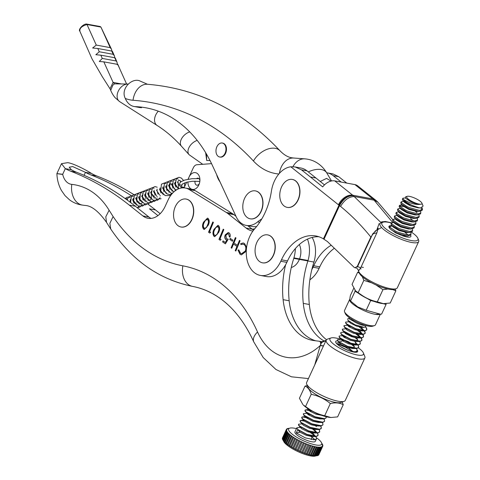 <?xml version="1.0" encoding="UTF-8"?>
<svg xmlns="http://www.w3.org/2000/svg" width="480" height="480" viewBox="0 0 480 480"><rect width="100%" height="100%" fill="white"/><g stroke="black" fill="none" stroke-linecap="round" stroke-linejoin="round"><path stroke-width="0.72" d="M357.36 267.054L372.714 233.856L377.79 229.098L376.914 229.674L378.198 228.222L376.902 232.794L360.672 267.918L358.752 270.606M372.714 233.856L376.902 232.794M324.012 239.214L339.534 205.626A8.52 2.136 -155.2 0 1 338.976 205.206A38.346 26.544 -79.6 0 0 338.466 204.786L290.814 166.788A26.988 18.678 -79.6 0 0 271.386 191.292A56.808 39.324 100.4 0 1 264.978 212.838A56.808 39.324 100.4 0 1 254.64 228.882A26.988 18.678 -79.6 0 0 246.522 256.782A26.988 18.678 -79.6 0 0 260.382 275.424A26.988 18.678 -79.6 0 0 280.794 261.27L281.472 259.806A45.45 31.458 100.4 0 1 315.858 235.962A45.45 31.458 100.4 0 1 323.424 238.866L327.408 241.548L354.09 267.294L355.02 267.786L357.306 266.322L360.672 267.918M381.594 227.514L375.408 230.874L370.842 237.036C361.56 225.522 351.468 215.316 340.566 206.43L339.54 205.62C343.242 198.93 347.808 195.6 353.244 195.636L380.604 222.216L382.158 221.874L380.598 223.086M382.158 221.874L385.29 221.478L391.512 222.81M376.914 229.674L379.182 223.458M380.604 222.216L381.552 221.958M410.574 235.158A12.072 3.024 -155.2 0 1 410.16 237.036A12.072 3.024 -155.2 0 1 406.854 236.976A12.072 3.024 -155.2 0 1 402.03 235.59L395.58 232.848L390.702 229.326A12.072 3.024 -155.2 0 1 388.992 227.256A12.072 3.024 -155.2 0 1 392.034 225.75M407.856 234.786L404.946 232.308M389.856 226.368L389.046 227.382M396.09 288.75L394.308 289.338A19.884 4.98 -155.2 0 1 388.854 289.236A19.884 4.98 -155.2 0 1 370.812 282.378A19.884 4.98 -155.2 0 1 359.436 273.228L358.728 271.488A21.306 5.34 24.8 0 0 370.92 281.286A21.306 5.34 24.8 0 0 390.246 288.642A21.306 5.34 24.8 0 0 396.09 288.75A21.306 5.34 24.8 0 0 397.326 287.802L418.668 241.62A21.306 5.34 -155.2 0 1 411.588 242.46A21.306 5.34 -155.2 0 1 389.952 233.796A21.306 5.34 -155.2 0 1 379.986 223.746A21.306 5.34 -155.2 0 1 381.228 222.798L383.01 222.21A19.884 4.98 24.8 0 0 389.148 231.234A19.884 4.98 24.8 0 0 411.348 240.558A19.884 4.98 24.8 0 0 417.882 238.32A19.884 4.98 24.8 0 0 411.546 232.224M358.65 269.928A21.306 5.34 24.8 0 0 358.728 271.488M391.416 222.99A19.884 4.98 24.8 0 0 388.458 222.312A19.884 4.98 24.8 0 0 383.01 222.21M417.882 238.32L418.584 240.06A21.306 5.34 -155.2 0 1 418.668 241.62M338.466 204.786A12.78 8.652 -51.4 0 1 352.728 195.222L372.894 198.936A12.78 8.652 -51.4 0 1 375.672 200.172L357.702 185.844A12.78 8.652 128.6 0 0 354.924 184.602L334.758 180.894A12.78 8.652 128.6 0 0 322.674 186.9L310.434 176.988L315.96 178.008L306.972 170.838A26.988 18.678 -79.6 0 0 300.9 168.012L295.182 166.962M346.77 183.102L338.712 176.682L332.97 173.916L327.108 172.836A26.988 18.678 -79.6 0 0 326.67 172.764M290.814 166.788L295.038 166.932L301.44 169.818L310.434 176.988M324.486 184.89L315.96 178.008M260.382 275.424L266.43 276.54A26.988 18.678 -79.6 0 0 286.842 262.38L287.52 260.916A45.45 31.458 100.4 0 1 318.84 236.736M327.108 172.836A26.988 18.678 -79.6 0 1 333.18 175.662L341.238 182.088M331.224 245.232A45.45 31.458 -79.6 0 0 313.734 265.746L313.056 267.21A26.988 18.678 100.4 0 1 311.808 269.652M309.864 279.786A26.988 18.678 -79.6 0 0 319.104 268.32L319.782 266.856A45.45 31.458 100.4 0 1 334.35 248.25M357.306 266.322L370.842 237.036M392.676 222.504L373.404 199.35L376.746 201.078L373.404 199.35A51.132 35.388 -79.6 0 0 372.894 198.936L354.924 184.602M340.566 206.43C344.448 199.878 349.044 196.584 354.36 196.542L374.31 200.214L377.91 202.212L376.746 201.078M323.424 238.866L338.988 205.188C342.762 198.546 347.508 195.366 353.244 195.636A51.132 35.388 100.4 0 0 352.728 195.222L334.758 180.894M326.052 340.494L321.612 342.558L320.334 345.33L323.508 345.918L320.334 345.33A2.838 1.968 -79.6 0 0 320.436 342.318L321.198 341.988M321.612 342.558L320.436 342.318M357.03 349.794A12.072 3.018 -155.2 0 1 356.952 352.122A12.072 3.018 -155.2 0 1 353.64 352.062A12.072 3.018 -155.2 0 1 342.684 347.898A12.072 3.018 -155.2 0 1 335.772 342.354A12.072 3.018 -155.2 0 1 337.59 340.776M348.234 347.742L340.14 344.208L337.02 343.992M356.316 352.254L356.748 351.384M357.906 345L358.584 346.092L358.662 347.352L356.976 348.252L347.586 346.35L338.694 341.592L337.728 340.596L337.47 339.714L341.052 339.366A18.462 4.614 24.8 0 0 336.054 338.07A18.462 4.614 24.8 0 0 330.99 337.974A18.462 4.614 24.8 0 0 336.708 346.344A18.462 4.614 24.8 0 0 357.318 354.99A18.462 4.614 24.8 0 0 363.384 352.92A18.462 4.614 24.8 0 0 358.362 347.868M363.384 352.92L364.8 356.4A21.306 5.322 -155.2 0 1 364.878 357.948A21.306 5.322 -155.2 0 1 357.804 358.788A21.306 5.322 -155.2 0 1 336.162 350.136A21.306 5.322 -155.2 0 1 326.19 340.104A21.306 5.322 -155.2 0 1 327.42 339.156L330.99 337.974M344.064 401.352L340.5 402.534A18.462 4.614 -155.2 0 1 335.43 402.438A18.462 4.614 -155.2 0 1 318.672 396.072A18.462 4.614 -155.2 0 1 308.1 387.594L306.684 384.114A21.306 5.322 24.8 0 0 318.882 393.894A21.306 5.322 24.8 0 0 338.22 401.244A21.306 5.322 24.8 0 0 344.064 401.352A21.306 5.322 24.8 0 0 345.294 400.41L364.878 357.948M341.784 341.406L340.158 341.082A12.072 3.018 -155.2 0 0 339.732 340.998M326.19 340.104L306.606 382.56A21.306 5.322 24.8 0 0 306.684 384.114M352.794 351.396L348.834 348.114M337.086 344.058L345.21 347.064L352.536 351.63M192.594 286.404A18.462 13.326 -79.3 0 1 192.558 286.398C159.216 279.528 131.964 260.43 110.808 229.11L106.494 222.336L105.792 216.798L109.116 210.24L113.118 216.54A194.58 134.676 -79.6 0 0 182.868 265.836A174.696 120.912 100.4 0 1 257.532 331.98A66.75 46.2 -79.6 0 0 320.25 345.516L320.334 345.33A2.838 1.968 -79.6 0 0 319.212 341.238A2.838 1.968 -79.6 0 0 319.14 341.226L313.998 340.584A56.808 39.324 -79.6 0 1 312.45 340.344A56.808 39.324 -79.6 0 1 283.11 299.664A73.854 51.12 -79.6 0 1 285.594 264.828M91.518 173.454C86.448 170.214 73.806 163.494 67.746 162.66L61.488 163.656L65.31 168.63L71.358 169.74L69.222 167.226L72.654 166.566L85.47 172.338L91.518 173.454A72.57 50.232 -79.6 0 0 96.774 175.98A426.084 294.912 100.4 0 1 134.088 194.748M106.494 222.336C98.622 211.26 91.428 205.626 84.924 205.44L83.004 205.164C77.982 204.612 73.458 202.812 69.426 199.758L65.01 195.6L61.458 190.512C58.614 185.34 57.096 179.706 56.898 173.604L61.488 163.656M62.334 174.39C55.038 173.406 55.158 173.37 62.694 174.294A17.046 11.796 -79.6 0 0 71.796 184.386A89.478 61.932 100.4 0 1 109.116 210.24M110.724 228.984L109.866 223.314L113.118 216.54M147.762 204.036A426.084 294.912 100.4 0 1 155.514 209.952L160.182 213.666M312.162 237.45A25.566 17.694 100.4 0 1 314.082 261.606L313.95 262.062A73.854 51.12 -79.6 0 0 309.324 304.488A56.808 39.324 -79.6 0 0 326.484 339.69M210.636 232.308L209.802 233.082L208.548 232.218L212.808 221.97L213.414 222.39L209.592 231.588L210.636 232.308M221.058 239.502L220.224 240.276L218.97 239.412L223.23 229.164L223.842 229.584L220.02 238.782L221.058 239.502M232.842 240.192L232.41 241.242L229.8 239.448L230.238 238.392L232.842 240.192M246.318 250.35L245.922 251.49L241.374 254.874L240.06 254.304L237.996 250.122L238.782 249.87L240.534 253.278L241.59 253.722L245.34 251.004C246.288 248.136 245.874 245.994 244.098 244.578L243.048 244.128L240.966 244.614L240.69 243.636L243.24 242.964L244.53 243.522L246.594 247.398M62.694 174.294L65.31 168.63A72.57 50.232 -79.6 0 0 70.56 171.156A426.084 294.912 100.4 0 1 129.3 205.128L142.86 215.91A22.722 15.726 -79.6 0 0 147.96 218.28A22.722 15.726 -79.6 0 0 165.162 206.34L168.102 199.962A22.722 15.726 100.4 0 1 185.304 188.028A22.722 15.726 100.4 0 1 189.18 189.534L226.344 212.472A28.404 19.662 100.4 0 1 227.874 213.546L246.108 228.054A28.404 19.662 -79.6 0 0 252.486 231.012A28.404 19.662 -79.6 0 0 252.882 231.084M240.084 240.792L235.824 251.04L235.218 250.62L236.964 246.414L233.49 244.02L231.744 248.226L231.132 247.806L235.392 237.558L235.998 237.972L233.928 242.97L237.402 245.364L239.478 240.372L240.084 240.792M225.402 243.846L222.618 241.932L223.056 240.876L225.36 242.472L226.848 240.024L225.966 239.676C224.7 238.566 224.454 236.958 225.228 234.852L228.24 232.5L229.092 232.872C230.214 233.826 230.502 235.266 229.956 237.186L229.35 236.766L228.618 233.898L228.048 233.646L225.822 235.308L226.512 238.698L228.222 239.202L225.402 243.846M227.754 239.148L228.222 239.202M218.556 225.6C219.978 227.46 219.99 229.776 218.586 232.548L214.722 236.646L214.08 236.376C212.628 234.51 212.598 232.176 213.978 229.368L217.902 225.318L218.556 225.6M208.134 218.406C209.556 220.266 209.562 222.582 208.158 225.354L204.3 229.458L203.652 229.182C202.206 227.316 202.17 224.982 203.556 222.174L207.474 218.124L208.134 218.406M155.514 209.952L149.466 208.836L157.962 215.592M307.452 239.13A25.566 17.694 100.4 0 1 308.034 260.49L307.902 260.952L313.95 262.062L293.79 258.354A73.854 51.12 -79.6 0 0 289.164 300.774A56.808 39.324 -79.6 0 0 315.75 340.8M307.902 260.952A73.854 51.12 -79.6 0 0 303.276 303.372A56.808 39.324 -79.6 0 0 324.234 341.046M314.748 364.902L320.25 345.516L323.424 346.098M295.362 248.574A25.566 17.694 100.4 0 1 293.922 257.892L293.79 258.354M247.788 225.69L252.156 229.164A28.404 19.662 -79.6 0 0 253.566 230.172M185.304 188.028L191.352 189.138A22.722 15.726 100.4 0 1 195.228 190.65L232.398 213.588A28.404 19.662 100.4 0 1 233.922 214.662L235.944 216.27M71.358 169.74A72.57 50.232 -79.6 0 0 76.608 172.272A426.084 294.912 100.4 0 1 135.348 206.238L148.908 217.02A22.722 15.726 -79.6 0 0 151.062 218.406M84.09 175.326L85.47 172.338A72.57 50.232 -79.6 0 0 90.72 174.87A426.084 294.912 100.4 0 1 131.508 195.858M241.476 254.886L240.06 254.304M240.264 254.34L237.996 250.122M238.2 250.158L238.794 249.966M241.692 253.74L245.34 251.004M245.544 251.04C246.486 248.172 246.072 246.03 244.302 244.614L244.098 244.578M244.302 244.614L243.15 244.146M241.134 244.524L240.69 243.636M240.894 243.678L243.342 242.988M235.86 250.962L235.218 250.62M235.416 250.656L236.964 246.414M237.168 246.456L233.49 244.02M231.774 248.142L231.132 247.806M231.336 247.842L235.56 237.672M239.646 240.486L237.402 245.364M232.44 241.164L229.8 239.448M230.004 239.484L230.406 238.512M225.444 243.774L222.618 241.932M222.822 241.968L223.224 240.996M226.848 240.024L225.36 242.472M227.052 240.06L225.966 239.676M226.17 239.712C224.898 238.602 224.652 236.994 225.432 234.888L225.228 234.852M225.432 234.888L228.342 232.518M229.98 237.102L229.35 236.766M229.548 236.802L228.618 233.898M228.822 233.934L228.144 233.67M227.856 239.172L228.216 239.22M220.29 240.216L218.97 239.412M219.174 239.448L223.398 229.278M214.824 236.664L214.08 236.376M214.278 236.412C212.832 234.546 212.796 232.212 214.182 229.404L213.978 229.368M214.182 229.404L217.998 225.342M214.698 235.344C216.258 235.626 217.422 234.57 218.178 232.17C219.306 230.028 219.348 228.198 218.298 226.674L217.764 226.476M215.034 235.506L214.494 235.308C216.06 235.59 217.218 234.534 217.974 232.128C219.108 229.992 219.15 228.156 218.1 226.638L217.872 226.488M218.298 226.674L215.916 227.394L214.584 229.794C213.492 231.948 213.462 233.784 214.494 235.308M209.862 233.028L208.548 232.218M208.752 232.254L212.976 222.09M204.402 229.47L203.652 229.182M203.856 229.218C202.404 227.352 202.374 225.018 203.76 222.216L203.556 222.174M203.76 222.216L207.576 218.148M204.27 228.15C205.836 228.438 206.994 227.376 207.75 224.976C208.884 222.834 208.926 221.004 207.876 219.48L207.342 219.282M204.612 228.318L204.072 228.114C205.632 228.396 206.796 227.34 207.552 224.94C208.68 222.798 208.722 220.968 207.672 219.444L207.444 219.294M207.876 219.48L205.488 220.2L204.162 222.6C203.07 224.754 203.04 226.59 204.072 228.114M308.034 260.49L293.922 257.892M314.082 261.606L313.95 262.062M349.884 299.046A17.046 4.26 24.8 0 0 349.686 299.328L344.502 310.572A17.046 4.26 24.8 0 0 344.568 311.808L345.276 313.548A15.624 3.906 24.8 0 0 365.646 325.464A15.624 3.906 24.8 0 0 372.69 326.196L374.472 325.602A17.046 4.26 24.8 0 0 375.456 324.846L380.382 314.166M344.568 311.808A17.046 4.26 24.8 0 0 366.792 324.804A17.046 4.26 24.8 0 0 374.472 325.602M349.686 299.328A17.046 4.26 24.8 0 0 356.154 306.426A17.046 4.26 24.8 0 0 371.976 313.566A17.046 4.26 24.8 0 0 380.088 314.172M309.12 444.966L305.01 453.51A20.028 5.004 -155.2 0 1 304.044 453.156L303.678 452.904A19.602 4.896 24.8 0 1 302.994 452.64L302.748 452.664A20.028 5.004 -155.2 0 1 301.764 452.268L301.44 452.022A19.602 4.896 24.8 0 1 300.75 451.728L300.45 451.722A20.028 5.004 -155.2 0 1 299.466 451.284L299.19 451.05A19.602 4.896 24.8 0 1 298.506 450.732L298.158 450.69A20.028 5.004 -155.2 0 1 297.186 450.228L296.964 450A19.602 4.896 24.8 0 1 296.292 449.664L295.902 449.592A20.028 5.004 -155.2 0 1 294.96 449.106L294.798 448.896A19.602 4.896 24.8 0 1 294.15 448.548L293.724 448.44A20.028 5.004 -155.2 0 1 292.824 447.936L292.722 447.75A19.602 4.896 24.8 0 1 292.11 447.396L291.66 447.258A20.028 5.004 -155.2 0 1 290.808 446.748L290.772 446.58A19.602 4.896 24.8 0 1 290.202 446.22L289.728 446.064A20.028 5.004 -155.2 0 1 288.954 445.548L288.978 445.41A19.602 4.896 24.8 0 1 288.462 445.056L287.976 444.87A20.028 5.004 -155.2 0 1 287.28 444.366L291.282 435.762M308.928 445.014A20.028 5.004 -155.2 0 1 307.962 444.666L304.044 453.156M315.18 446.682L311.25 455.316A20.028 5.004 -155.2 0 1 310.428 455.13L309.966 454.884A19.602 4.896 24.8 0 1 309.366 454.734L309.294 454.842A20.028 5.004 -155.2 0 1 308.412 454.602L307.974 454.344A19.602 4.896 24.8 0 1 307.338 454.158L307.2 454.236A20.028 5.004 -155.2 0 1 306.27 453.942L305.868 453.684A19.602 4.896 24.8 0 1 305.202 453.456L305.01 453.51M307.962 444.666L307.596 444.414M311.256 445.662L311.118 445.746A20.028 5.004 -155.2 0 1 310.188 445.446L309.786 445.194M313.284 446.238L313.212 446.352A20.028 5.004 -155.2 0 1 312.324 446.106L311.892 445.854M315.162 446.826A20.028 5.004 -155.2 0 1 314.346 446.64L313.884 446.394M316.902 446.988L316.95 447.156A20.028 5.004 -155.2 0 1 316.206 447.03L315.726 446.796M318.438 447.15L318.546 447.342A20.028 5.004 -155.2 0 1 317.886 447.276L317.394 447.054M319.746 447.162L319.914 447.372A20.028 5.004 -155.2 0 1 319.356 447.378L318.864 447.168M320.82 447.03L321.048 447.258A20.028 5.004 -155.2 0 1 320.592 447.324L320.106 447.138M321.636 446.748L321.912 446.988A20.028 5.004 -155.2 0 1 321.576 447.12L321.102 446.958M322.188 446.334L322.512 446.58A20.028 5.004 -155.2 0 1 322.29 446.772L321.834 446.634M322.458 445.776L322.824 446.034A20.028 5.004 -155.2 0 1 322.752 446.226A20.028 5.004 -155.2 0 1 322.722 446.286L322.296 446.178M322.44 445.098L322.848 445.356A20.028 5.004 -155.2 0 1 322.872 445.662L322.482 445.584M321.864 443.568L322.038 443.658A20.028 5.004 -155.2 0 1 322.308 444.06L322.584 444.558A20.028 5.004 -155.2 0 1 322.734 444.918L322.38 444.87M288.3 428.628L288.096 428.418A20.028 5.004 -155.2 0 1 288.546 428.352L288.816 428.454M287.502 428.928L287.226 428.688A20.028 5.004 -155.2 0 1 287.562 428.556L288.036 428.718M286.95 429.342L286.626 429.096A20.028 5.004 -155.2 0 1 286.848 428.904L287.304 429.042M286.68 429.9L286.314 429.642A20.028 5.004 -155.2 0 1 286.386 429.45A20.028 5.004 -155.2 0 1 286.416 429.39L286.842 429.498M286.698 430.578L286.29 430.32A20.028 5.004 -155.2 0 1 286.266 430.014L286.656 430.092M286.992 431.37L286.554 431.118A20.028 5.004 -155.2 0 1 286.404 430.758L286.758 430.806M287.562 432.264L287.1 432.018A20.028 5.004 -155.2 0 1 286.83 431.616L287.136 431.634M288.402 433.248L287.922 433.008A20.028 5.004 -155.2 0 1 287.532 432.576L287.79 432.558M289.494 434.304L289.008 434.082A20.028 5.004 -155.2 0 1 288.51 433.614L288.708 433.566M290.826 435.414L290.34 435.21A20.028 5.004 -155.2 0 1 289.734 434.718L289.878 434.64M292.374 436.56L291.894 436.38A20.028 5.004 -155.2 0 1 291.198 435.87M294.12 437.73L293.646 437.574A20.028 5.004 -155.2 0 1 292.872 437.058L292.89 436.92M296.022 438.9L295.572 438.768A20.028 5.004 -155.2 0 1 294.726 438.252L294.69 438.09M298.062 440.058L297.642 439.95A20.028 5.004 -155.2 0 1 296.742 439.446L296.64 439.26M300.21 441.174L299.82 441.102A20.028 5.004 -155.2 0 1 298.872 440.61L298.716 440.406M302.418 442.242L302.076 442.2A20.028 5.004 -155.2 0 1 301.098 441.732L300.882 441.51M304.668 443.238L304.368 443.226A20.028 5.004 -155.2 0 1 303.378 442.794L303.108 442.554M306.912 444.15L306.66 444.174A20.028 5.004 -155.2 0 1 305.676 443.778L305.358 443.532M287.34 444.234A19.602 4.896 24.8 0 1 286.908 443.904L286.422 443.7A20.028 5.004 -155.2 0 1 285.822 443.208L289.734 434.718M285.888 443.064A19.602 4.896 24.8 0 1 285.576 442.794L285.09 442.572A20.028 5.004 -155.2 0 1 284.592 442.104L288.51 433.614M284.67 441.93A19.602 4.896 24.8 0 1 284.484 441.738L284.004 441.504A20.028 5.004 -155.2 0 1 283.62 441.066L287.532 432.576M283.716 440.85A19.602 4.896 24.8 0 1 283.644 440.754L283.182 440.508A20.028 5.004 -155.2 0 1 282.912 440.112L286.83 431.616M283.038 439.842L282.636 439.608A20.028 5.004 -155.2 0 1 282.486 439.254L286.404 430.758M282.618 438.966L282.372 438.81A20.028 5.004 -155.2 0 1 282.348 438.504L286.266 430.014M282.492 438.198L282.396 438.132A20.028 5.004 -155.2 0 1 282.468 437.94A20.028 5.004 -155.2 0 1 282.498 437.886M322.512 446.58L318.594 455.07A20.028 5.004 -155.2 0 1 318.372 455.268L318.132 455.19M321.912 446.988L318 455.484A20.028 5.004 -155.2 0 1 317.658 455.616L317.256 455.472M321.048 447.258L317.13 455.748A20.028 5.004 -155.2 0 1 316.674 455.814L316.188 455.628A19.602 4.896 24.8 0 1 316.104 455.634M319.914 447.372L315.996 455.862A20.028 5.004 -155.2 0 1 315.438 455.868L314.946 455.658A19.602 4.896 24.8 0 1 314.712 455.652M318.546 447.342L314.628 455.832A20.028 5.004 -155.2 0 1 313.968 455.772L313.482 455.544A19.602 4.896 24.8 0 1 313.104 455.496M316.95 447.156L313.038 455.646A20.028 5.004 -155.2 0 1 312.288 455.526L311.814 455.286A19.602 4.896 24.8 0 1 311.31 455.184M310.188 445.446L306.27 453.942M311.118 445.746L307.2 454.236M312.324 446.106L308.412 454.602M313.212 446.352L309.294 454.842M314.346 446.64L310.428 455.13M316.206 447.03L312.288 455.526M317.886 447.276L313.968 455.772M319.356 447.378L315.438 455.868M320.592 447.324L316.674 455.814M321.576 447.12L317.658 455.616M322.29 446.772L318.372 455.268M322.722 446.286L318.81 454.776M322.872 445.662L322.734 445.968M313.404 439.848L313.914 438.738M311.148 439.584L312.174 437.358M286.626 429.096L286.482 429.408M286.314 429.642L282.396 438.132M286.29 430.32L282.372 438.81M286.554 431.118L282.636 439.608M287.1 432.018L283.182 440.508M287.922 433.008L284.004 441.504M289.008 434.082L285.09 442.572M290.34 435.21L286.422 443.7M291.894 436.38L287.976 444.87M292.872 437.058L288.954 445.548M293.646 437.574L289.728 446.064M294.726 438.252L290.808 446.748M295.572 438.768L291.66 447.258M296.742 439.446L292.824 447.936M297.642 439.95L293.724 448.44M298.872 440.61L294.96 449.106M299.82 441.102L295.902 449.592M301.098 441.732L297.186 450.228M302.076 442.2L298.158 450.69M303.378 442.794L299.466 451.284M304.368 443.226L300.45 451.722M305.676 443.778L301.764 452.268M306.66 444.174L302.748 452.664M296.454 428.646A18.18 4.542 24.8 0 0 289.686 428.166A18.18 4.542 24.8 0 0 288.906 430.71A18.18 4.542 24.8 0 0 308.118 442.746A18.18 4.542 24.8 0 0 321.582 442.878A18.18 4.542 24.8 0 0 321.384 442.47A18.18 4.542 24.8 0 0 316.38 437.724M321.582 442.878L322.296 444.624A19.602 4.896 -155.2 0 1 322.368 446.046A19.602 4.896 -155.2 0 1 305.448 443.568A19.602 4.896 -155.2 0 1 287.058 431.502A19.602 4.896 -155.2 0 1 286.77 429.63A19.602 4.896 -155.2 0 1 287.904 428.76L289.686 428.166M315.936 455.868L315.534 456A18.18 4.542 -155.2 0 1 298.728 451.956A18.18 4.542 -155.2 0 1 283.836 441.696A18.18 4.542 -155.2 0 1 283.638 441.288L283.356 440.604M317.298 433.038L317.976 434.13L318.054 435.39L316.368 436.29L306.978 434.388L298.086 429.63L297.12 428.634L296.862 427.752L300.444 427.404M296.862 427.752L294.954 431.892A11.22 2.802 24.8 0 0 295.122 432.96A11.22 2.802 24.8 0 0 305.652 439.872A11.22 2.802 24.8 0 0 315.336 441.288L316.428 438.912L314.748 439.812L305.352 437.904L296.25 432.966L297.768 429.678L306.876 434.61L315.168 436.566L316.266 436.518L317.946 435.618L317.874 434.358M315.672 436.56L316.35 437.652L316.428 438.912M365.826 327.15L366.708 328.488L366.786 329.748L365.1 330.642L355.71 328.74L346.818 323.988L345.846 322.992L345.594 322.11L349.17 321.756M345.594 322.11L345.744 323.214L346.71 324.216L355.602 328.968L364.998 330.87L366.678 329.976L366.6 328.716L365.592 327.234M364.404 330.918L365.082 332.01L365.16 333.27L363.474 334.164L354.084 332.262L345.192 327.51L344.22 326.508L343.968 325.632L347.55 325.278M343.968 325.632L344.118 326.736L345.084 327.738L353.982 332.49L363.372 334.392L365.052 333.498L364.98 332.232L364.11 330.924M362.778 334.44L363.456 335.526L363.534 336.792L361.854 337.686L352.458 335.784L343.566 331.032L342.6 330.03L342.348 329.154L345.924 328.8M342.348 329.154L342.492 330.258L343.464 331.26L352.356 336.012L361.746 337.914L363.432 337.02L363.354 335.754L362.49 334.446M361.152 337.962L361.836 339.048L361.908 340.314L360.228 341.208L350.838 339.306L341.94 334.554L340.974 333.552L340.722 332.676L341.964 332.28L345.402 332.34M340.722 332.676L340.872 333.78L341.838 334.776L350.73 339.534L360.12 341.436L361.806 340.542L361.728 339.276L360.864 337.962M359.526 341.484L360.21 342.57L360.288 343.836L358.602 344.73L349.212 342.828L340.32 338.07L339.348 337.074L339.096 336.192L340.344 335.802L343.776 335.862M339.096 336.192L339.246 337.302L340.212 338.298L349.104 343.056L357.402 345.006L358.5 344.958L360.18 344.058L360.102 342.798M337.47 339.714L337.62 340.824L338.592 341.82L347.484 346.578L355.776 348.528L356.874 348.48L358.56 347.58L358.482 346.32M356.28 348.522L356.958 349.614L357.036 350.874L355.356 351.774L350.838 351.36M353.358 352.008L355.248 352.002L356.976 350.988M315.024 412.572L308.064 408.696M306.894 407.91L316.62 413.484L318.768 414.234M326.178 416.73L326.178 417.786L324.492 418.68L315.102 416.778L306.21 412.026L305.238 411.024L304.986 410.148L306.228 409.752L309.648 409.812M304.986 410.148L305.136 411.252L306.102 412.254L314.994 417.006L323.292 418.956L324.384 418.908L326.118 417.894M323.796 418.956L324.474 420.042L324.552 421.308L322.866 422.202L313.476 420.3L304.584 415.548L303.612 414.546L303.36 413.67L306.942 413.316M303.36 413.67L303.51 414.774L304.476 415.77L313.374 420.528L321.666 422.478L322.764 422.43L324.492 421.416M322.17 422.478L322.848 423.564L322.926 424.83L321.246 425.724L311.85 423.822L302.958 419.064L301.992 418.068L301.74 417.186L302.982 416.796L307.992 418.074M301.74 417.186L301.884 418.296L302.856 419.292L311.748 424.05L320.046 426L321.138 425.952L322.866 424.938M320.544 425.994L321.228 427.086L321.3 428.346L319.62 429.246L310.23 427.344L301.332 422.586L300.366 421.59L300.114 420.708L301.356 420.318L304.104 420.828M300.114 420.708L300.258 421.818L301.23 422.814L310.122 427.572L318.42 429.522L319.512 429.474L321.198 428.574L321.12 427.314M318.918 429.516L319.602 430.608L319.68 431.868L317.994 432.768L308.604 430.866L299.712 426.108L298.74 425.112L298.488 424.23L302.064 423.882M298.488 424.23L298.638 425.34L299.604 426.336L308.496 431.094L316.794 433.044L317.892 432.996L319.572 432.096L319.494 430.836M358.278 326.1L359.844 327.072M360.588 326.802L364.218 330.696M363.906 330.69L359.154 326.922M348.042 325.77L350.22 326.52M355.266 328.836L362.592 334.218M362.28 334.212L357.534 330.444M356.598 334.116L359.322 336.132M356.892 333.474L360.966 337.74M360.66 337.734L355.908 333.966M344.79 332.814L346.974 333.558M354.972 337.638L357.696 339.654M354.282 337.488L345.024 333.144M343.164 336.336L345.348 337.08M354.624 341.358L357.72 344.778M341.544 339.852L343.728 340.602M351.726 344.682L354.45 346.698M309.054 410.286L311.238 411.03M309.288 410.616L306.33 409.986L304.95 410.268M307.434 413.808L309.612 414.552M319.578 422.274L318.222 422.418L312.774 421.254L306.03 417.648L303.084 417.03L301.704 417.312M320.046 426L316.596 425.94L311.148 424.776L304.404 421.17L301.458 420.552L300.078 420.834M312.738 429.198L317.112 432.816M351.45 318.972L353.202 321.024L349.698 319.2L349.086 318.252L350.094 318.222M349.086 318.252L347.832 318.666L347.922 320.346L355.11 324.84L364.206 327.372L366.36 325.656M353.202 321.024A8.382 2.094 24.8 0 0 365.292 325.362M314.886 439.788A11.22 2.802 24.8 0 0 310.8 436.44M308.16 430.962L315.486 436.338M300.012 432.192L297.768 429.678M296.25 432.972L300.018 432.192L306.276 435.342L311.724 436.5L313.086 436.362M363.03 327.282L356.628 326.172L350.514 323.142L349.716 321.882M361.818 327.984L362.232 330.534M361.812 330.714L360.45 330.858L355.002 329.694L348.894 326.664L348.258 326.088L348.24 325.338M358.518 329.952L360.438 331.8L360.606 334.056M360.192 334.236L358.83 334.38L353.382 333.216L347.268 330.186L346.638 329.61L346.614 328.86M358.572 335.028L358.98 337.578M358.566 337.758L357.204 337.902L351.756 336.738L345.642 333.708L345.012 333.132L344.988 332.382M356.25 337.836L357.192 338.844L357.36 341.1M356.94 341.28L355.578 341.424L350.13 340.26L344.016 337.23L343.386 336.654L343.362 335.904M355.32 342.072L355.734 344.622M355.314 344.802L353.952 344.946L348.51 343.782L342.396 340.752L341.766 340.176L341.742 339.426M342.15 339.384L348.372 341.676L351.456 343.608M352.02 344.04L353.94 345.882L354.108 348.144M355.776 348.528L352.332 348.468L346.884 347.304L340.77 344.274L337.854 341.112M340.836 346.836L347.556 350.19M321.75 415.38L316.02 414.21L309.906 411.18L309.276 410.604L309.252 409.854M321.204 418.752L319.842 418.896L314.394 417.732L308.286 414.702L307.65 414.126L307.626 413.376M303.744 415.068L306.03 417.648L306.006 416.898M315.642 425.874L316.338 426.588M316.332 429.318L314.97 429.462L309.522 428.298L303.408 425.268L300.498 422.106M313.032 428.556L314.016 429.396M317.004 432.69L314.712 430.104L315.126 432.66M314.706 432.84L313.344 432.978L307.902 431.82L301.788 428.784L301.152 428.208L301.134 427.464M311.412 432.078L313.332 433.92L313.5 436.182M291.288 267.468A14.202 9.828 -79.6 0 0 296.664 263.898A14.202 9.828 -79.6 0 0 299.37 259.38M300.87 251.346L300.876 251.592A13.35 9.24 100.4 0 1 299.55 258.93A14.202 9.828 -79.6 0 0 300.87 251.346A14.202 9.828 -79.6 0 0 299.322 244.542M140.088 107.604L134.04 106.488A19.884 13.764 -79.6 0 1 125.28 98.436C120.474 89.034 131.19 78.216 139.116 80.628L147.48 84.264A18.462 13.29 -85.8 0 0 133.02 100.26A350.808 242.808 100.4 0 1 253.434 161.004A75.276 52.098 -79.6 0 0 278.85 174.006M134.04 106.488A19.884 13.764 -79.6 0 0 135.39 106.638A156.228 108.132 100.4 0 1 146.04 107.826A156.228 108.132 100.4 0 1 212.322 165.288L235.818 215.97A23.868 16.524 -79.6 0 0 246.234 225.408A23.868 16.524 -79.6 0 0 257.598 221.91A45.45 31.458 100.4 0 1 261.828 218.892M246.234 225.408L252.282 226.518A23.868 16.524 -79.6 0 0 256.65 226.488M331.002 181.08L326.562 178.41L320.25 181.47M211.548 163.644L196.932 164.73A5.682 3.93 -79.6 0 0 193.338 167.748L189.012 177.126A8.52 5.898 100.4 0 1 195.654 172.692A8.52 5.898 100.4 0 1 199.92 179.682A8.52 5.898 100.4 0 1 199.044 184.434A8.52 5.898 100.4 0 1 198.822 184.938A8.52 5.898 100.4 0 1 192.612 189.45M199.902 180.564A3.552 2.46 -79.6 0 0 198.09 178.188A3.552 2.46 -79.6 0 0 196.668 178.512M188.28 179.208A8.52 5.898 100.4 0 1 189.012 177.126L188.028 179.256M186.654 182.238L184.05 187.872M246.108 228.054L252.156 229.164L254.646 228.876M219.984 181.818A22.722 15.726 100.4 0 1 216.63 174.582M191.592 189.186A8.52 5.898 100.4 0 1 187.92 181.944M195.054 181.122A3.552 2.46 -79.6 0 0 196.806 185.172A3.552 2.46 -79.6 0 0 199.344 183.6M418.098 199.836A8.406 2.106 24.8 0 0 407.178 196.332A8.406 2.106 24.8 0 0 410.55 200.628A8.406 2.106 24.8 0 0 418.674 203.988A8.406 2.106 24.8 0 0 421.926 203.142A8.406 2.106 24.8 0 0 418.098 199.836M421.926 203.142L423.102 206.04L420.774 207.918L418.812 207.714A11.25 2.82 -155.2 0 1 408.12 203.256A11.25 2.82 -155.2 0 1 403.47 199.602L408.954 202.35C413.262 204.084 416.922 204.75 419.934 204.354C417.048 204.18 413.73 203.142 409.98 201.24L405.666 198.3L405.582 196.86L407.178 196.332M403.47 199.602L402.84 198.258L405.354 197.886M402.84 198.258L402.372 199.284L402.87 200.496L407.838 203.868L418.812 207.714M422.16 207.78L422.454 209.454L419.412 210.402L409.236 207.588L406.68 206.364L401.622 202.878L401.214 201.774L403.68 201.408M401.214 201.774L400.746 202.8L401.244 204.012L408.762 208.614L418.938 211.428L421.98 210.48L422.454 209.454M420.558 211.344L420.828 212.97L417.786 213.924L407.61 211.11L405.054 209.886L399.996 206.4L399.588 205.296L402.18 205.068M403.662 206.598L399.702 205.974M399.588 205.296L399.114 206.322L399.618 207.534L407.136 212.13L417.312 214.95L420.354 213.996L420.828 212.97M418.932 214.866L419.202 216.492L416.16 217.446L405.984 214.626L403.428 213.402L398.37 209.916L397.962 208.818L400.428 208.446M397.962 208.818L397.488 209.838L397.992 211.056L405.51 215.652L415.686 218.466L418.728 217.518L419.202 216.492M417.306 218.382L417.57 220.014L414.534 220.962L404.358 218.148L401.802 216.924L396.744 213.438L396.336 212.334L398.802 211.968M396.336 212.334L395.862 213.36L396.366 214.572L403.884 219.174L414.06 221.988L417.102 221.04L417.57 220.014M415.68 221.904L415.944 223.53L412.902 224.484L402.732 221.664L400.176 220.446L395.118 216.96L394.71 215.856L397.17 215.484M394.71 215.856L394.236 216.882L394.74 218.094L402.258 222.69L412.434 225.51L415.476 224.556L415.944 223.53M414.054 225.42L414.318 227.052L411.276 228L401.106 225.186L398.55 223.962L393.492 220.476L393.084 219.378L395.544 219.006M393.084 219.378L392.61 220.398L393.114 221.616L400.632 226.212L410.802 229.026L413.844 228.078L414.318 227.052M412.428 228.942L412.692 230.574L409.65 231.522L399.48 228.708L396.924 227.484L391.866 223.998L391.458 222.894L393.918 222.528M391.458 222.894L390.984 223.92L391.488 225.132L399.006 229.734L409.176 232.548L412.218 231.594L412.692 230.574M410.802 232.464L411.066 234.09L408.024 235.044L397.854 232.224L395.298 231.006L390.24 227.514L389.832 226.416L392.292 226.044M389.832 226.416L389.382 227.934M391.416 229.992L397.38 233.25L407.55 236.07L410.592 235.116L411.066 234.09M422.076 209.904L421.044 207.918M415.326 211.284L417.054 212.694M413.448 220.866L410.616 218.652M367.44 298.614L370.674 300.546L366.186 310.254L357.768 306.93L350.178 300.696M355.032 290.184L355.068 291.234L350.586 300.942C349.716 300.882 349.656 299.064 350.4 295.494L353.724 288.306M355.068 291.234L358.302 293.166M370.674 300.546L373.866 301.344M382.896 303.6L386.094 304.398L386.064 303.642M386.094 304.398L381.606 314.106L380.304 314.166L366.186 310.254M419.748 204.348L412.062 202.362L405.666 198.3M420.774 207.918L418.206 207.87L410.436 205.884L404.604 202.458L402.87 200.496M419.244 211.44L416.58 211.392L408.81 209.4L402.972 205.974L401.244 204.012M417.618 214.956L414.954 214.914L407.184 212.922L401.346 209.496L399.618 207.534M415.986 218.478L413.328 218.43L405.558 216.438L399.72 213.018L397.992 211.056M414.36 222L411.702 221.952L403.932 219.96L398.094 216.534L396.366 214.572M412.734 225.516L410.076 225.474L402.3 223.482L396.468 220.056L394.74 218.094M411.108 229.038L408.45 228.99L400.674 226.998L394.842 223.572L393.114 221.616M409.482 232.56L406.824 232.512L399.048 230.52L393.216 227.094L391.488 225.132M407.856 236.076L401.754 235.5M383.214 303.624A17.916 4.488 -155.2 0 1 382.974 303.606A17.916 4.488 -155.2 0 1 362.598 296.022A17.916 4.488 -155.2 0 1 355.914 291.102L362.244 295.518C366.828 298.554 371.844 300.672 377.298 301.878L383.46 303.642L390.222 303.024L395.856 290.838L392.7 289.596M359.43 273.222L357.678 272.178L352.044 284.37L355.44 290.622M387.84 289.032L382.932 289.686L376.056 284.97M371.676 282.834L363.84 280.362L358.212 292.548M395.202 289.044L395.856 290.838M382.932 289.686L377.298 301.878M357.678 272.178L358.908 271.938M363.84 280.362L362.316 276.702M243.324 211.14A14.202 9.828 100.4 0 1 249.552 192.252A14.202 9.828 100.4 0 1 255.36 190.884A14.202 9.828 100.4 0 1 262.254 198.564A14.202 9.828 100.4 0 1 256.026 217.452A14.202 9.828 100.4 0 1 250.218 218.82A14.202 9.828 100.4 0 1 243.324 211.14M255.462 190.902A14.202 9.828 100.4 0 1 255.564 190.92A14.202 9.828 100.4 0 1 262.992 202.536A14.202 9.828 100.4 0 1 256.23 217.488A14.202 9.828 100.4 0 1 250.422 218.856A14.202 9.828 100.4 0 1 250.32 218.838M259.818 261.714A14.202 9.828 100.4 0 1 256.548 243.12A14.202 9.828 100.4 0 1 267.636 234.882A14.202 9.828 100.4 0 1 270.312 235.986A14.202 9.828 100.4 0 1 273.582 254.574A14.202 9.828 100.4 0 1 262.494 262.818A14.202 9.828 100.4 0 1 259.818 261.714M267.732 234.9A14.202 9.828 100.4 0 1 267.834 234.918A14.202 9.828 100.4 0 1 273.78 254.616A14.202 9.828 100.4 0 1 262.692 262.854A14.202 9.828 100.4 0 1 262.59 262.836M280.182 191.184A14.202 9.828 100.4 0 1 292.332 179.436A14.202 9.828 100.4 0 1 292.638 179.496A14.202 9.828 100.4 0 1 299.346 195.618A14.202 9.828 100.4 0 1 287.19 207.372A14.202 9.828 100.4 0 1 286.89 207.306A14.202 9.828 100.4 0 1 280.182 191.184M292.434 179.454A14.202 9.828 100.4 0 1 292.536 179.472A14.202 9.828 100.4 0 1 292.836 179.532A14.202 9.828 100.4 0 1 299.592 195.438A14.202 9.828 100.4 0 1 287.394 207.408A14.202 9.828 100.4 0 1 287.292 207.39M174.084 219.312A14.202 9.828 100.4 0 1 180.312 200.424A14.202 9.828 100.4 0 1 186.12 199.056A14.202 9.828 100.4 0 1 193.014 206.742A14.202 9.828 100.4 0 1 186.786 225.624A14.202 9.828 100.4 0 1 180.978 226.992A14.202 9.828 100.4 0 1 174.084 219.312M186.222 199.08A14.202 9.828 100.4 0 1 186.318 199.098A14.202 9.828 100.4 0 1 193.746 210.708A14.202 9.828 100.4 0 1 186.99 225.66A14.202 9.828 100.4 0 1 181.176 227.034A14.202 9.828 100.4 0 1 181.08 227.01M330.636 417.486A17.916 4.476 -155.2 0 1 330.396 417.468A17.916 4.476 -155.2 0 1 309.996 409.896A17.916 4.476 -155.2 0 1 303.3 404.97L309.642 409.386C314.226 412.422 319.248 414.54 324.702 415.734L330.888 417.504L337.626 416.886L343.248 404.694C339.684 402.768 335.376 402.384 330.324 403.542C326.04 399.99 321.27 397.332 316.02 395.562L311.232 394.224L305.61 406.422M311.232 394.224C309.9 389.982 307.842 387.258 305.058 386.064L299.436 398.256L302.826 404.49M342.192 401.976L343.248 404.694M330.324 403.542L324.702 415.734M305.058 386.064L307.314 385.65M217.632 155.832A7.104 4.914 100.4 0 1 217.248 146.046A7.104 4.914 100.4 0 1 222.258 143.022A7.104 4.914 100.4 0 1 224.31 144.186A7.104 4.914 100.4 0 1 224.694 153.972A7.104 4.914 100.4 0 1 219.684 156.996A7.104 4.914 100.4 0 1 217.632 155.832M222.258 143.022L222.768 143.118A7.104 4.914 100.4 0 1 225.21 154.062A7.104 4.914 100.4 0 1 220.2 157.086L219.684 156.996M110.058 88.812L110.73 90.312L112.848 85.164L114.498 83.85L127.662 84.036M111.978 51.126L111.468 49.206L100.92 27.084L110.196 47.64L96.264 45.072L86.994 24.516C81.72 26.106 79.362 28.386 79.926 31.362M100.818 55.17L114.75 57.738L116.22 60.996L102.288 58.434L100.818 55.17L95.832 54.732L99.276 51.756L97.806 48.492L111.738 51.054L113.208 54.318L99.276 51.756M205.626 152.628L206.712 160.506A51.99 35.982 -79.6 0 0 209.976 160.47M110.028 88.752L113.1 82.41L103.83 61.848L117.762 64.416L126.564 83.934M114.498 83.85L113.1 82.41L120.834 83.832M206.442 154.002L206.712 160.506M96.264 45.072L92.628 48.012L97.806 48.492M102.288 58.434L99.276 61.488L103.83 61.848M111.468 49.206L110.196 47.64M111.738 51.054L112.014 51.582M114.822 57.756L114.378 55.824L113.208 54.318M114.75 57.738L114.84 58.23M117.408 64.35L117.006 62.208L116.22 60.996M117.762 64.416L117.408 64.824M86.472 24L86.994 24.516L100.92 27.084L100.224 26.532L86.304 24.006C82.59 24.3 78.072 29.904 79.806 31.098L91.992 58.83L102.222 76.56L110.208 89.088M180.81 187.008A1.422 0.726 122 0 1 180.966 187.05A1.422 0.726 122 0 1 181.176 187.908A1.422 0.726 122 0 1 181.14 188.052M182.4 184.092A1.422 1.086 178.5 0 1 181.038 185.1A1.422 1.086 178.5 0 1 179.568 184.032L179.868 182.922L181.188 181.608L184.752 180.054L191.994 178.698L198.984 178.638M301.44 169.818L306.972 170.838M333.18 175.662L338.712 176.682M313.056 267.21L319.104 268.32M313.734 265.746L319.782 266.856M361.086 267.018L363.39 267.444M280.794 261.27L286.842 262.38M281.472 259.806L287.52 260.916M339.54 205.62L339.534 205.626A8.52 2.226 -154.4 0 1 338.988 205.188M83.004 205.164A18.462 13.308 -84.1 0 1 82.254 205.056A18.462 13.308 -84.1 0 1 71.796 184.386M308.442 378.582L291.474 376.812L275.97 369.516L263.196 357.534L253.788 341.934C245.16 323.04 234.234 308.742 221.004 299.04C212.034 292.476 202.548 288.258 192.558 286.398A18.462 13.326 -79.3 0 1 182.868 265.836M253.788 341.934A18.462 9.396 -24.1 0 1 257.532 331.98M303.276 303.372L309.324 304.488M319.29 341.256L322.026 341.754M289.164 300.774L283.11 299.664M233.922 214.662L227.874 213.546M232.398 213.588L226.344 212.472M195.228 190.65L189.18 189.534M148.908 217.02L142.86 215.91M135.348 206.238L129.3 205.128M76.608 172.272L70.56 171.156M90.72 174.87L96.774 175.98M253.434 161.004A18.462 11.85 -42.9 0 1 275.262 148.332A18.462 11.85 -42.9 0 1 280.056 150.846C283.986 154.884 287.91 157.2 291.828 157.794L293.736 158.034A18.462 13.29 -85.8 0 0 279.366 173.406M257.598 221.91L259.704 222.3M135.39 106.638L141.444 107.754M125.28 98.436A52.548 36.372 -79.6 0 0 133.02 100.26M292.92 166.698A18.462 13.29 -85.8 0 1 304.806 158.85L293.736 158.034M308.304 171.9A18.462 10.44 -30.7 0 1 326.76 172.92C324.426 168.96 321.366 165.72 317.574 163.194C313.686 160.662 309.432 159.216 304.806 158.85M189.738 131.898A9.942 6.336 138 0 0 181.728 138.45A9.942 6.336 138 0 0 181.482 146.262C173.958 137.928 165.834 130.992 157.116 125.448L119.67 101.634A9.942 6.912 122.5 0 1 117.948 91.95A9.942 6.912 122.5 0 1 128.124 84.102M158.322 111.18A9.942 6.912 122.5 0 0 157.116 125.448M197.202 140.394A9.942 6.336 138 0 0 189.3 146.97A9.942 6.336 138 0 0 189.102 154.71L181.482 146.262M358.512 270.594L356.85 268.116L355.02 267.786M382.89 221.658L381.324 222.012M392.886 219.798L377.874 202.182M375.672 200.172L376.338 200.718M360.252 268.752L361.104 268.908M326.358 340.242L321.198 341.982M322.944 341.922L319.212 341.238M322.752 446.226L318.834 454.716M286.386 429.45L282.468 437.94M316.008 455.844L316.404 455.712M360.192 331.506L362.484 334.092M337.092 342.846L340.506 342.906M306.42 416.856L302.982 416.796M303.69 420.36L301.356 420.318M313.086 433.626L315.378 436.212M345.978 323.508L348.258 326.088M363.9 330.918L360.45 330.858M344.352 327.03L346.638 329.61M362.274 334.44L358.83 334.38M342.732 330.552L345.012 333.132M360.654 337.962L357.204 337.902M341.106 334.074L343.386 336.654M359.028 341.484L355.578 341.424M339.48 337.596L341.766 340.176M357.402 345.006L353.952 344.946M354.156 352.05L353.514 352.038M306.996 408.024L309.276 410.604M305.37 411.546L307.65 414.126M323.292 418.956L319.842 418.896M321.666 422.478L318.222 422.418M302.118 418.59L304.404 421.17M318.42 429.522L314.97 429.462M298.872 425.628L301.152 428.208M316.794 433.044L313.344 432.978M315.168 436.566L311.724 436.5M362.076 327.336L364.206 327.372M349.884 322.566L347.922 320.346M280.056 150.846C242.4 110.73 198.21 88.536 147.48 84.264M331.53 180.96L326.76 172.92M375.528 314.316L380.304 314.166M400.788 204.906L402.054 204.93M382.974 303.606L383.46 303.642M330.396 417.468L330.888 417.504M110.67 90.156C111.12 91.686 113.01 95.232 115.11 97.686L119.67 101.634M202.74 164.298L189.102 154.71M112.44 51.36L114.378 55.824M115.29 58.002L117.006 62.208M117.96 64.566L119.94 69.246M180.894 187.014L184.32 187.284M180.966 187.05L178.464 184.38L177.924 181.53L178.692 180.174L179.946 180.522L181.026 181.722M181.95 184.8L181.512 187.062M177.54 187.962L174.942 183.708L175.074 182.094M177.444 182.106L178.122 183.024L178.554 188.166M178.278 188.652L177.822 189.174M176.916 189.654L176.166 189.714M174.546 189.126L171.948 183.84L172.08 183.258M174.45 183.27L175.968 187.158M175.284 189.816L175.026 190.146M171.558 190.29L168.948 185.106L169.422 183.864L170.55 183.762L172.176 185.412L172.98 188.322M172.296 190.98L172.038 191.31M168.57 191.454L165.972 187.188L166.104 185.586M168.474 185.598L169.17 186.546L169.992 189.486M169.308 192.144L169.05 192.474M165.576 192.618L162.972 187.386L163.11 186.75M165.48 186.762L166.32 187.974L166.998 190.65M166.314 193.308L166.056 193.638M162.588 193.782L160.032 189.786L160.122 187.914M162.492 187.926L163.212 188.922L164.01 191.814M163.326 194.472L163.068 194.802M159.6 194.946L157.062 191.052L157.134 189.078M159.504 189.09L161.022 192.978M160.338 195.636L160.08 195.966M156.606 196.11L153.996 190.914L154.146 190.242M156.51 190.254L157.254 191.286L158.028 194.142M157.344 196.8L157.086 197.13M153.618 197.274L151.032 193.098L151.152 191.406M153.522 191.418L154.8 193.788L155.04 195.306M154.356 197.964L154.098 198.294M150.63 198.438L148.02 193.236L148.164 192.57M150.534 192.582L151.284 193.632L151.458 198.984L150.408 199.986L148.08 199.854L145.026 194.406L145.17 193.734M147.54 193.746L148.284 194.778L149.058 197.634M148.374 200.292L148.116 200.622M144.648 200.766L142.596 198.372L142.182 194.898M144.552 194.91L146.07 198.798M145.386 201.456L145.128 201.786M141.66 201.93L139.218 198.48L139.194 196.062M141.564 196.074L142.272 197.04L143.082 199.962M142.398 202.62L141.426 203.478L140.118 203.67L138.69 203.112L136.248 199.716L136.206 197.226M138.57 197.238L140.088 201.126M139.404 203.784L139.146 204.114M135.678 204.258L133.158 200.46L133.212 198.39M135.582 198.402L136.338 199.458L137.1 202.29M136.416 204.948L136.158 205.278M130.374 202.386L130.224 199.554M132.594 199.566L134.112 203.454M130.128 201.396L130.746 202.662M127.302 198.864L124.74 198.264M130.296 197.7L128.82 197.142L126.942 197.274L125.19 198.582M133.284 196.536L131.13 195.912L128.46 197.076L127.254 200.07M137.448 207.912L139.176 205.83M136.272 195.372L134.082 194.748L131.508 195.858L130.65 202.02L130.956 202.824M137.166 207.684L139.668 207.204L142.17 204.666M139.266 194.208L137.13 193.584L134.46 194.73L133.644 200.874L138.246 206.07L142.686 206.028L144.894 203.976M142.254 193.044L140.07 192.42L137.49 193.524L136.836 200.262L141.678 205.074L145.722 204.84L146.706 204.192M145.242 191.88L143.118 191.256L140.448 192.396L139.956 199.398L144.516 203.856L148.734 203.664L150.876 201.648M148.236 190.716L146.07 190.092L143.406 191.262L142.506 197.022L147.618 202.728L151.674 202.524L153.864 200.484M151.224 189.552L149.07 188.928L146.406 190.092L145.458 195.732L150.168 201.396L154.62 201.384L157.116 198.846M154.08 188.316L152.106 187.77L149.424 188.892L148.77 195.54L153.144 200.232L157.596 200.226L160.11 197.682M157.206 187.224L155.046 186.6L152.376 187.77L151.464 193.488L156.642 199.254L161.118 198.768M166.176 183.732L163.998 183.108L161.418 184.206L160.788 191.022L165.15 195.594L169.59 195.552L172.068 193.026M169.164 182.568L167.034 181.944L164.364 183.09L163.896 190.134L167.328 194.022L171.174 194.826M172.152 181.404L170.016 180.78L167.346 181.932L166.644 188.388L171.084 193.242L172.182 193.596M175.146 180.24L173.04 179.616L170.358 180.744L169.62 187.176L173.796 191.952M181.794 186.3L181.704 184.944M180.744 181.932L179.664 180.342M178.134 179.076L175.992 178.452L173.322 179.604L172.734 186.336L175.908 190.284M184.62 186.63L184.524 182.898M183.564 180.456L181.308 178.026L178.95 177.288L176.364 178.386L175.428 184.338L178.53 188.85M199.83 181.386L192.336 181.284L186.912 182.172L182.406 184.008"/></g></svg>
